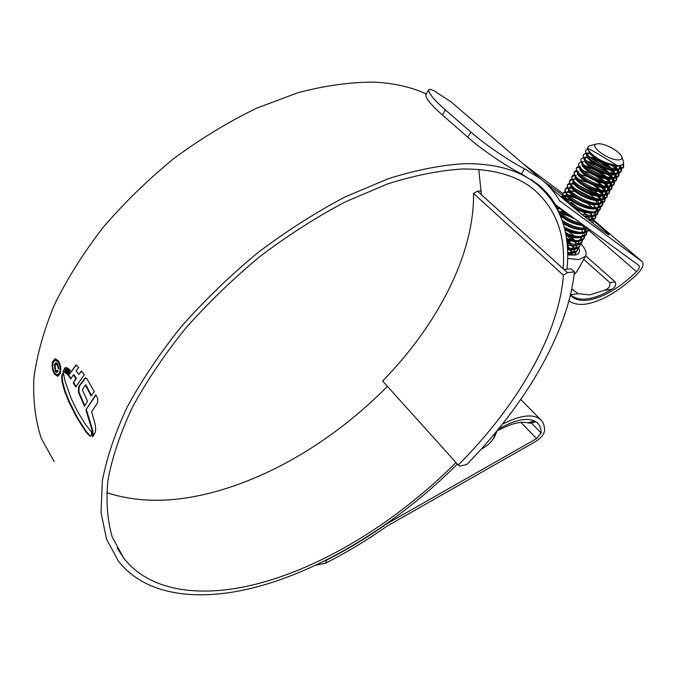 <?xml version="1.0" encoding="UTF-8"?>
<svg xmlns="http://www.w3.org/2000/svg" width="677" height="677" viewBox="0 0 677 677"><rect width="100%" height="100%" fill="white"/><g stroke="black" fill="none" stroke-linecap="round" stroke-linejoin="round"><path stroke-width="1.02" d="M481.355 193.918L480.585 193.952L477.505 191.159L481.279 191.007M480.585 193.952L567.487 272.662L563.399 275.2L473.561 193.461L477.505 191.159M563.399 275.2C558.872 335.31 516.356 406.775 458.253 465.04L382.607 381.016C437.147 325.282 474.365 254.594 473.561 193.461M458.253 465.04L460.047 466.131L466.859 464.422C524.802 405.235 567.622 333.702 574.451 271.883L567.487 272.662M564.017 269.514L570.99 268.761L574.451 271.883M618.541 159.907C621.224 159.806 622.324 158.816 621.824 156.937C620.724 151.995 605.526 143.431 598.451 143.736L596.759 143.922C588.127 145.437 608.513 160.508 618.541 159.907M596.64 143.956L589.938 145.733C587.272 146.494 587.01 148.39 589.151 151.42C596.166 158.892 605.526 163.606 617.246 165.569L619.396 165.56C622.73 165.205 624.05 163.749 623.356 161.194L623.17 160.669M623.525 162.861L623.661 166.914L619.133 168.937C607.303 170.392 581.78 154.737 586.011 150.091L587.839 148.957M622.992 164.096L623.373 167.295M623.204 167.735L618.533 170.029L616.07 170.029C606.397 169.572 590.903 161.498 586.544 155.49L585.427 151.174L586.011 150.091M620.166 165.467L621.588 168.455M621.706 169.216L621.258 171.247L616.73 173.295C604.899 174.793 579.444 159.137 583.701 154.441L585.343 153.34M618.888 165.586L620.733 168.708M620.987 169.538L620.978 171.628M620.809 172.06L616.129 174.387L613.531 174.387C603.876 173.879 588.677 165.95 584.285 159.941L583.125 155.524L583.701 154.441M586.324 153.146L588.305 153.095M614.496 165.924L616.908 168.954M617.991 170.062L619.21 172.787M619.328 173.549L618.863 175.571L614.335 177.636C602.496 179.177 577.126 163.512 581.399 158.773L583.015 157.673M592.206 154.923L592.824 155.092M610.908 164.393L615.689 168.852M616.662 170.062L618.372 173.05M618.617 173.871L618.592 175.944M618.414 176.375L613.734 178.72L610.992 178.72C598.747 176.663 589.092 171.882 582.025 164.376L580.824 159.848L581.399 158.773M591.156 158.325L600.33 162.015L608.928 167.414M611.162 169.267L614.953 173.337M615.681 174.412L616.849 177.112M616.95 177.856L616.485 179.87L611.94 181.961C600.11 183.543 574.815 167.879 579.114 163.089L580.697 161.981M588.618 158.909L590.505 159.374M594.55 160.728L604.806 165.983M609.232 169.182L613.438 173.236M614.377 174.421L616.019 177.374M616.256 178.186L616.205 180.243M616.036 180.666L611.348 183.035L608.471 183.035C596.352 180.987 586.79 176.24 579.783 168.793L578.539 164.164L579.114 163.089M588.55 162.505C595.024 164.359 601.151 167.498 606.931 171.916M609.038 173.701L611.196 175.868M611.568 176.291L612.668 177.687M613.379 178.745L614.488 181.411M614.589 182.147L614.107 184.144L609.571 186.268C597.74 187.884 572.514 172.22 576.829 167.38L578.395 166.271M586.18 163.149L587.907 163.555M591.605 164.739L603.139 170.646M606.423 173.033L611.196 177.602M612.101 178.77L613.684 181.673M613.904 182.477L613.844 184.516M613.675 184.939L608.978 187.334L605.957 187.326C593.974 185.295 584.505 180.581 577.557 173.194L576.262 168.455L576.829 167.38M583.109 166.102L583.642 166.187M585.977 166.677C592.654 168.531 598.967 171.763 604.908 176.384M606.914 178.119L608.784 180.006M609.139 180.404L610.4 182.011M611.077 183.061L612.143 185.693M612.236 186.42L611.746 188.409L607.201 190.55C595.371 192.217 570.229 176.545 574.561 171.653L576.102 170.545M583.76 167.371L585.343 167.727M588.762 168.768L601.396 175.25M604.4 177.492L605.026 178.017M605.907 178.779L608.962 181.944M609.833 183.095L611.348 185.955M611.559 186.759L611.483 188.773M611.314 189.196L606.609 191.616L603.444 191.608C591.596 189.577 582.228 184.906 575.332 177.577L574.003 172.72L574.561 171.653M583.439 170.849C590.31 172.677 596.784 176.003 602.885 180.827M604.781 182.502L606.38 184.127M606.719 184.508L608.132 186.319M608.784 187.351L609.808 189.949M609.892 190.677L609.402 192.649L604.849 194.815C593.018 196.525 567.944 180.844 572.302 175.918L573.817 174.801M582.296 171.763L582.804 171.882M603.757 183.137L606.727 186.268M607.565 187.394L609.029 190.22M609.232 191.016L609.139 193.021M608.97 193.427L604.256 195.873L600.948 195.865C589.235 193.842 579.961 189.205 573.123 181.952L571.743 176.976L572.302 175.918M577.481 174.454L578.158 174.624M602.852 187.055L605.873 190.609M606.507 191.625L607.489 194.197M607.557 194.917L607.057 196.88L602.496 199.063C590.674 200.807 565.676 185.134 570.059 180.158L571.54 179.041M578.962 175.766L579.867 175.944M600.812 186.742L604.502 190.567M605.314 191.676L606.719 194.468M606.905 195.255L606.795 197.235M606.626 197.65L601.912 200.121L598.46 200.096C586.874 198.09 577.701 193.487 570.923 186.302L569.492 181.208L570.059 180.158M574.671 178.643L576.364 178.779M578.429 179.143L588.228 182.748M601.269 191.963L603.622 194.874M604.231 195.881L605.17 198.42M605.238 199.131L604.73 201.086L600.16 203.286C588.338 205.08 563.416 189.399 567.817 184.372L569.281 183.264M576.592 179.947L577.811 180.184M598.705 191.075L602.276 194.849M603.063 195.941L604.409 198.7M604.595 199.47L604.468 201.441M604.299 201.848L599.585 204.344L595.98 204.319C584.53 202.313 575.45 197.752 568.739 190.635L567.258 185.43L567.817 184.372M572.48 182.832L573.978 182.951M584.158 186.057L596.75 193.977M598.392 195.518L601.379 199.123M601.963 200.113L602.86 202.626M602.919 203.328L602.403 205.275L597.842 207.5C586.011 209.328 561.165 193.647 565.583 188.578L567.021 187.461M571.16 183.882L575.069 184.254M578.014 184.99L593.957 193.199M596.234 195.061L600.067 199.106M600.821 200.189L602.115 202.905M602.285 203.675L602.149 205.63M601.988 206.036L597.258 208.55L593.501 208.524C582.195 206.519 573.216 202 566.564 194.951L565.033 189.628L565.456 188.824M570.051 187.013L571.126 187.055M600.617 207.517L600.093 209.447L595.523 211.689C583.701 213.56 558.923 197.879 563.366 192.767L564.779 191.65M568.942 188.062L572.911 188.426M575.442 189.044L592.036 197.591M594.178 199.393L597.85 203.354M598.578 204.412L598.866 204.877M599.094 205.3L599.83 207.094M599.991 207.856L599.847 209.794M599.678 210.2L594.948 212.739L591.038 212.705C579.876 210.708 570.99 206.223 564.398 199.25C562.595 196.999 562.071 195.179 562.807 193.808L563.366 192.767M577.989 193.605L586.629 198.065M594.144 204.082L594.677 204.699M597.452 208.524L598.273 210.979M598.324 211.681L597.791 213.593L593.221 215.87L581.425 214.05M566.903 192.209L570.347 192.513M592.121 203.692L595.65 207.568M596.352 208.618L597.554 211.266M597.706 212.019L597.546 213.949M597.376 214.347L592.646 216.911L583.794 215.971M563.34 195.551L566.59 195.348M568.688 195.611L579.656 199.487M580.722 200.037L584.979 202.55M595.21 212.705L595.997 215.134M596.039 215.819L595.506 217.732L590.919 220.025L588.956 220.118M563.746 196.415L567.258 196.499M594.127 212.798L594.524 213.509M595.43 216.166L595.261 218.079M595.091 218.476L590.166 221.074M563.789 199.436L564.584 199.478M593.763 219.949L592.358 222.818M565.202 200.629L565.71 200.705M591.918 216.97L593.027 219.56M593.162 220.296L592.976 222.2M571.659 206.028L572.302 206.29M588.195 217.258L590.259 220.084M590.75 221.007L591.08 221.811M587.255 228.141L586.358 228.284C578.801 228.589 570.703 225.906 562.071 220.245M588.101 228.75L581.255 229.249C574.824 228.293 568.629 225.898 562.68 222.064L562.722 222.09M588.998 229.401L584.09 232.389C578.293 232.795 571.642 231.009 564.136 227.032M557.103 208.753L560.421 208.753M588.677 229.165L588.448 230.375M588.288 230.755L583.532 233.404L578.835 233.337L564.525 228.572M559.346 211.952L566.615 213.873M586.993 232.228L586.434 234.098L581.839 236.468C577.354 236.925 571.913 235.748 565.498 232.947M560.632 213.213L569.738 216.488M581.873 224.916L584.725 228.386M585.317 229.359L586.299 231.864M586.409 232.575L586.197 234.437M586.037 234.817L581.272 237.492L576.415 237.407L565.76 234.335M560.734 216.665L565.667 218.4M572.801 222.098L574.375 223.122M584.116 233.32L584.742 235.621M584.75 236.29L584.192 238.143L579.588 240.538C576.085 240.961 571.701 240.225 566.421 238.338M584.183 236.637L583.955 238.482M583.794 238.863L579.03 241.554L574.003 241.461L566.598 239.624M571.363 226.575L574.088 228.487M582.525 240.327L581.958 242.18L577.354 244.592L567.03 243.356M577.709 233.193L578.209 233.726M580.951 237.525L581.865 239.971M581.958 240.682L581.729 242.51M581.568 242.882L576.796 245.599L571.6 245.497L567.148 244.566M569.806 230.967L572.192 232.693M580.299 244.355L579.732 246.191L575.128 248.62L567.402 248.078M568.519 231.475L574.248 235.909M575.636 237.297L576.102 237.805M579.343 246.893L574.57 249.627L567.47 249.221M569.035 235.918L570.279 236.874M575.145 241.587L576.119 242.874M578.09 248.357L577.523 250.185L572.903 252.639L567.588 252.546M566.903 235.799L572.251 240.047M573.588 241.401L574.003 241.875M577.54 248.713L577.295 250.515M577.134 250.888L572.353 253.647L567.605 253.621M568.367 241.029L571.295 243.669M575.89 252.343L575.543 253.748M566.801 241.207L570.254 244.16M571.913 245.92L573.969 248.73M575.348 252.699L575.196 254.171M567.25 245.836L569.018 247.494M567.36 247.401L568.257 248.256M569.822 249.948L571.837 252.749M569.475 254.527L569.882 255.153M583.972 157.47L585.774 157.386M581.636 161.769L583.532 161.676M576.567 168.074L578.733 167.126M580.223 167.007L580.705 167.007M574.299 172.347L576.415 171.383M577.972 171.247L578.446 171.256M572.031 176.604L574.121 175.631M575.738 175.478L576.195 175.478M569.78 180.835L571.828 179.854M573.394 179.693L573.952 179.684M567.546 185.058L569.552 184.068M565.312 189.255L567.284 188.257M563.086 193.444L565.024 192.437M561.157 196.931L562.553 195.814M561.241 197.278L562.782 196.592M568.511 214.601L562.452 210.217M580.841 223.512C570.347 220.567 562.655 216.073 557.755 210.014M556.638 207.881L556.477 205.893M559.557 213.847C565.092 219.543 572.446 223.224 581.611 224.882L582.973 225.052C573.774 223.3 565.947 219.509 559.49 213.695M556.672 207.932L558.872 207.636M616.62 165.518L616.138 165.493C605.145 163.69 596.564 159.51 590.395 152.96L590.166 152.63M620.115 165.476L619.844 168.04L618.939 168.954M614.691 169.902L613.616 169.859C602.733 168.065 594.228 163.91 588.11 157.403L587.763 156.903M590.606 153.222L586.984 154.195L590.209 152.672M615.021 165.323L617.458 168.971M617.796 170.071L617.458 172.373L616.502 173.312M612.152 174.251L611.103 174.209C600.33 172.423 591.91 168.294 585.842 161.837L585.495 161.354M584.649 158.553L587.221 157.03M589.684 157.089C597.055 158.393 604.206 162.04 611.153 168.031M612.651 169.58L615.122 173.337M615.435 174.421L615.071 176.68L614.081 177.662M609.63 178.584L608.598 178.533C597.935 176.756 589.599 172.66 583.574 166.246L583.244 165.78M582.364 162.962L582.567 162.455L582.33 162.912M584.869 161.346L585.444 161.295M587.213 161.363C594.702 162.607 601.963 166.314 608.995 172.466M610.426 173.989L612.787 177.687M613.083 178.762L612.702 180.971L611.661 181.986M607.117 182.892L606.101 182.841C595.557 181.072 587.298 177.002 581.323 170.638L581.001 170.198M580.062 167.304L580.282 166.754M582.542 165.628L583.058 165.586M584.767 165.62L590.852 167.101M594.237 168.48L606.837 176.883M608.208 178.364L610.468 182.011M610.739 183.078L610.349 185.236L609.258 186.285M604.603 187.182L603.613 187.131C593.179 185.363 585.004 181.326 579.08 175.021L578.767 174.59M588.135 171.179L590.877 172.237M597.224 175.495L604.679 181.267M605.991 182.722L608.158 186.319M608.403 187.377L607.997 189.492L606.863 190.575M602.107 191.456L601.134 191.405C590.818 189.645 582.728 185.633 576.855 179.38L576.55 178.965M577.904 174.158L579.08 175.021M585.47 175.275L595.684 180.167M597.833 181.622L602.522 185.633M603.774 187.064L605.847 190.609M606.076 191.659L605.653 193.724L604.468 194.841M599.61 195.712L598.663 195.653C588.465 193.901 580.46 189.924 574.629 183.721L574.341 183.332M573.47 179.549L575.975 178.347M584.97 180.099L594 184.745M595.904 186.073L600.364 189.983M601.565 191.379L603.545 194.874M603.757 195.915L603.325 197.938L602.098 199.097M597.131 199.943L596.2 199.884C586.13 198.133 578.2 194.189 572.42 188.045L571.752 187.267M570.965 184.525L573.317 182.612M593.949 190.482L598.206 194.307M599.365 195.678L601.261 199.131M601.447 200.155L601.007 202.135L599.729 203.328M594.66 204.158L593.746 204.099C583.794 202.355 575.949 198.437 570.22 192.353L569.585 191.616M568.714 188.781L568.985 187.986L571.312 186.776M577.743 187.537L579.504 188.096M590.42 193.724L591.986 194.866M597.165 199.952L598.976 203.362M599.153 204.378L598.696 206.316L597.368 207.543M592.189 208.355L591.309 208.288C581.475 206.553 573.715 202.677 568.037 196.652L567.428 195.949M566.48 193.021L566.751 192.175L569.01 190.956M570.432 190.855L575.238 191.608M588.567 198.141L590.005 199.224M594.973 204.209L595.328 204.708M596.86 208.584L595.54 211.689M589.735 212.536L588.872 212.468C582.499 211.579 576.449 209.168 570.719 205.249M566.759 201.941L565.287 200.265M564.246 197.252L564.533 196.347L566.514 195.171M568.105 195.01L572.759 195.678M586.671 202.516L591.757 207.137M594.11 214.626L592.68 215.912M587.281 216.699L584.183 216.285M563.806 199.453L564.423 199.292M565.777 199.148L570.305 199.74M590.894 213.086L592.18 215.946M592.307 216.936L591.833 218.756L590.352 220.076M571.473 216.742L561.834 209.777M582.838 211.182L584.006 212.121M588.685 217.249L589.938 220.101M557.628 209.76L559.109 207.805M586.663 227.709L585.715 228.344M579.977 229.063L579.207 228.987C573.495 228.141 568.045 226.016 562.858 222.623M558.897 211.461L565.151 212.383M585.537 229.334L585.046 231.026M577.557 233.15L564.652 229.08M560.387 215.802L561.902 216.132M567.639 218.197L571.837 220.38M576.973 223.952L577.955 224.798M582.812 235.088L581.12 236.544M575.137 237.221L565.837 234.767M574.443 227.692L575.932 228.97M581.069 237.517L580.578 239.125L578.835 240.614M572.734 241.266L566.641 239.946M572.539 231.923L573.021 232.329M578.852 241.579L578.353 243.145L576.559 244.668M570.33 245.294L567.165 244.752M565.397 232.431L567.639 233.861M571.041 236.493L574.731 240.47M575.602 241.833L576.618 244.642M576.635 245.624L576.144 247.156L574.291 248.713M567.944 249.314L568.621 249.432M573.343 245.675L574.418 248.645M574.434 249.644L573.935 251.142L572.031 252.733M571.21 249.72L572.234 252.639M572.234 253.655L571.633 255.288M569.162 253.883L569.712 255.127M620.648 165.374C614.301 169.504 588.863 157.072 588.99 151.199M619.667 165.535L619.294 168.928M617.458 172.373L617.365 170.071C609.943 173.05 586.781 161.295 586.688 155.668M614.818 165.958L615.74 167.092M614.928 174.429C607.43 177.349 584.581 165.738 584.386 160.068M590.505 157.792C597.224 159.281 603.698 162.582 609.926 167.71M611.686 169.385L614.581 173.32M615.012 174.429L614.462 177.628M612.473 178.77C604.933 181.631 582.398 170.172 582.093 164.452M585.165 161.828L585.969 161.828M587.991 162.04C594.855 163.487 601.464 166.864 607.819 172.17M609.495 173.803L612.27 177.67M612.677 178.77L612.067 181.952M610.028 183.095C602.454 185.896 580.214 174.573 579.808 168.818M585.503 166.28C592.502 167.676 599.238 171.112 605.703 176.604M607.303 178.195L609.96 182.003M610.341 183.086L609.672 186.251M607.599 187.394C599.983 190.144 578.04 178.965 577.532 173.168M605.111 182.57L607.658 186.31M608.014 187.394L607.294 190.542M605.17 191.676C597.52 194.375 575.882 183.332 575.272 177.501M580.587 174.708C587.848 176.003 594.804 179.566 601.464 185.396M602.919 186.911L605.365 190.601M605.703 191.667L604.925 194.807M602.758 195.941C595.066 198.581 573.724 187.673 573.021 181.817M573.301 179.921L575.848 178.855M584.615 180.598L592.519 184.508L599.348 189.755M600.736 191.244L603.08 194.874M603.393 195.932L602.564 199.055M600.355 200.189C592.629 202.77 571.574 192.006 570.779 186.116M571.049 184.152L573.546 183.069M585.393 186.065L592.02 189.822M598.561 195.543L600.795 199.131M601.1 200.18L600.211 203.286M597.96 204.42C590.2 206.942 569.433 196.313 568.553 190.389M568.705 188.511L571.718 187.224M579.173 188.604L581.958 189.687M587.653 192.623L595.1 198.403M596.378 199.833L596.886 200.477M598.807 204.403L597.867 207.5M595.574 208.626C587.78 211.097 567.309 200.604 566.327 194.654M566.573 192.547L569.391 191.405M586.18 197.235L588.33 198.691M596.522 208.609L596.115 211.004M593.196 212.823C587.983 213.619 581.628 212.028 574.113 208.059M564.728 200.231L564.119 198.903M564.144 197.083L566.717 195.602M568.629 195.543L576.076 197.379M584.547 201.746L586.434 203.066M593.822 215.142L593.213 215.87M590.826 216.995L585.08 217.004M564.212 199.791L564.779 199.707M566.285 199.664L571.43 200.637M590.268 213.094L591.766 215.955M591.986 216.962L590.903 220.025M574.028 218.586C567.428 215.624 562.883 212.341 560.395 208.736M581.044 210.581L582.592 211.715M583.65 225.534C574.824 224.806 567.004 221.413 560.201 215.354M557.518 209.54L559.507 208.093M586.781 227.802L586.299 228.284M583.777 229.41C577.76 230.121 570.88 228.149 563.129 223.495M560.751 212.019L566.835 213.551M583.76 225.619L585.072 228.377M585.25 229.368L584.014 232.397M581.441 233.514C576.931 234.2 571.388 232.964 564.83 229.825M560.632 216.412L564.136 217.402M574.511 222.784L576.728 224.476M579.207 228.987L581.255 229.249L582.855 232.482M582.533 235.588L581.738 236.485M579.123 237.602C575.729 238.202 571.337 237.483 565.955 235.435M573.605 227.743L574.756 228.674M580.798 237.542L580.502 239.243M580.299 239.633L579.47 240.555M576.804 241.672L566.717 240.563M570.973 231.399L572.776 232.854M578.581 241.604L578.276 243.263M578.073 243.652L577.21 244.609M574.502 245.726L567.208 245.328M569.772 236.146L574.011 240.369M574.866 241.562L576.262 244.693M576.372 245.649L576.068 247.266M575.865 247.655L574.959 248.645M572.2 249.762L567.495 249.796M567.842 240.301L571.921 244.456L566.666 240.166M572.911 245.903L574.079 248.721M574.181 249.678L573.868 251.26M569.916 253.782L567.614 253.96M570.626 249.678L571.904 252.741M571.989 253.689L571.667 255.229M568.646 253.926L569.222 255.068M533.925 420.662L535.617 421.712M498.128 429.514L501.53 428.736C512.303 423.362 520.968 421.365 527.535 422.77L534.695 421.119M501.53 428.736L497.231 430.631M535.803 421.881L529.998 423.218L527.535 422.77M583.709 259.393L609.825 282.571L615.181 281.911C616.425 285 615.258 287.48 611.661 289.333C602.885 294.613 594.829 297.778 587.501 298.828C580.621 299.742 575.171 298.565 571.16 295.282L570.499 294.69L578.15 293.691L589.76 294.884L604.443 290.272C608.767 288.749 610.561 286.185 609.825 282.571M577.109 271.172L574.13 274.676M578.691 247.824C580.35 251.709 579.131 254.12 575.027 255.068L567.622 254.797M567.597 258.402L578.818 259.604L585.36 256.439C587.12 253.223 585.639 249.001 580.934 243.788M573.901 237.619L572.903 236.899M569.095 234.411L565.363 232.296M585.69 255.83L615.181 281.911M573.487 255.263L575.611 253.638L576.085 252.191M573.774 246.504L573.267 245.878M571.777 288.884L578.15 293.691M563.154 268.735C565.845 235.173 556.003 208.702 533.628 189.306C516.686 175.512 492.898 168.742 462.273 169.013C439.212 170.469 414.18 175.487 387.159 184.085L345.185 201.932C316.421 217.105 288.063 235.249 260.112 256.38C232.939 278.899 207.957 303.068 185.168 328.861C164.088 355.12 146.469 381.337 132.303 407.503C120.337 433.17 112.23 457.313 107.981 479.951C105.9 501.378 107.321 520.385 112.23 536.971L123.73 558.076C151.8 594.254 208.169 598.688 267.263 581.069C332.652 561.622 401.478 517.169 456.002 462.543M106.653 492.636C135.916 502.173 168.488 502.774 204.378 494.43C269.031 479.587 335.927 438.806 387.388 386.33M456.4 106.441L451.094 101.88L434.321 90.963C431.207 89.372 429.362 88.958 428.786 89.703C428.355 93.079 433.898 99.832 445.424 109.97L470.896 132.1C484.461 144.218 510.619 161.862 524.667 168.844L540.491 178.711C548.37 185.007 554.751 192.361 559.625 200.781L642.312 261.762C644.106 264.368 642.566 268.32 637.692 273.601C619.387 291.076 602.158 301.231 586.011 304.049C578.945 305.022 573.25 303.948 568.942 300.816M524.667 168.844L521.383 173.896L537.233 183.78C544.706 189.78 550.799 196.77 555.504 204.742L638.986 265.519C639.926 266.873 639.122 268.947 636.566 271.714C619.43 288.063 603.334 297.533 588.271 300.123C581.331 301.053 575.839 299.877 571.803 296.568L570.372 295.189M426.256 93.959C411.269 87.011 393.743 83.059 373.679 82.12C350.229 82.103 325.045 85.607 298.151 92.647L256.718 108.168C228.564 121.792 201.035 138.497 174.124 158.283C148.094 179.549 124.365 202.66 102.938 227.624C83.254 253.19 67.031 278.992 54.27 305.039C43.675 330.748 36.863 355.23 33.85 378.477C32.945 400.666 35.441 420.645 41.322 438.434L54.135 461.536M566.971 269.192C570.719 233.243 560.7 204.936 536.903 184.279C519.741 170.376 495.716 163.487 464.82 163.639C441.319 165.027 415.771 170.062 388.183 178.753L345.287 196.88C315.871 212.307 286.853 230.806 258.242 252.369C230.408 275.37 204.818 300.063 181.461 326.441C159.865 353.292 141.806 380.11 127.284 406.877C115.014 433.136 106.695 457.838 102.329 480.992L101.025 512.531L106.594 539.307L118.28 560.894C147.095 598.206 205.097 602.606 265.672 584.429C332.17 564.516 401.952 519.437 457.373 464.067M85.564 424.648L91.378 431.782L91.64 434.693L90.811 436.225L89.694 435.912L85.979 432.053L76.704 417.421L68.995 402.248L64.653 391.441L62.123 382.209L61.632 376.429L62.386 373.839L63.435 373.179L65.127 381.413L71.093 398.296L77.364 411.176L85.564 424.648M97.784 398.948L95.804 394.716L85.869 409.907L91.937 429.768L92.69 436.817L95.152 432.595L95.694 429.463L95.229 424.733L91.666 411.734L97.598 402.688L97.784 398.948M94.306 391.695L86.961 378.841L85.285 377.876L78.608 386.592L78.371 392.135L84.481 406.369L87.494 401.249L82.315 389.783L85.429 385.052L90.997 395.927L94.306 391.695M70.332 370.497L69.469 369.515L66.786 373.865L67.708 374.855L70.332 370.497M68.639 368.948L67.802 368.043L65.026 372.621L65.965 373.315L68.639 368.948M62.902 371.995L64.374 372.181L66.828 367.789L65.034 367.78L62.902 371.995M84.261 374.77L81.485 370.911L78.71 374.364L76.112 370.801L78.786 367.442L76.069 364.988L68.385 375.583L70.814 378.993L73.319 374.863L75.832 378.519L73.243 382.767L75.714 387.032L84.261 374.77M52.484 361.899L55.142 358.768L58.408 360.824C60.634 364.649 61.269 368.796 60.304 373.264L57.816 376.327L54.592 374.237C52.324 370.446 51.621 366.333 52.484 361.899L53.043 361.831C52.171 366.24 52.874 370.353 55.15 374.161L54.592 374.237M498.653 428.871C517.042 418.809 529.947 416.804 537.369 422.846C539.899 425.249 541.151 428.626 541.135 432.975L536.616 438.62L386.305 524.1C366.866 537.766 346.971 549.758 326.627 560.082L325.679 563.129L315.423 565.278M497.146 430.716L494.43 437.207C490.91 442.47 486.915 446.219 482.456 448.462L481.254 449.13M523.177 163.834L561.995 192.962M562.469 195.128L543.639 181.343M549.614 187.182L581.958 214.482L602.192 230.383L608.919 234.936C609.613 234.927 604.519 230.231 593.644 220.846M587.441 215.582L580.815 210.048M577.405 207.238L571.21 202.169M568.832 200.24L564.043 196.389M502.41 424.2C520.52 415.043 533.239 413.503 540.551 419.596C543.301 422.194 544.655 425.858 544.613 430.58C543.919 434.431 541.041 438.019 535.989 441.328L386.863 526.232C366.934 540.246 346.539 552.55 325.679 563.129M495.462 432.747L493.643 438.451M323.843 561.216L326.627 560.082M445.424 109.97L442.386 115.005C430.894 104.825 425.384 98.03 425.858 94.628L428.786 89.703M442.386 115.005L467.748 137.186L470.896 132.1M521.383 173.896C507.31 166.94 481.178 149.27 467.748 137.186M481.364 194.654L478.791 169.487M55.412 358.751L53.043 361.831M55.15 374.161L57.604 376.2M55.294 360.062L58.654 361.73C60.566 364.996 61.108 368.542 60.295 372.367L57.587 375.066L59.728 372.443C60.549 368.627 59.999 365.081 58.087 361.806L55.294 360.062L53.043 362.72C52.29 366.494 52.891 370.014 54.837 373.272L57.587 375.066M60.295 372.367L59.728 372.443M95.99 395.097L85.869 409.907M92.783 435.218L93.35 435.116L92.504 429.675L86.436 409.813M92.504 429.675L91.937 429.768M85.573 377.868L79.175 386.508L78.938 392.051L84.828 405.718M85.429 385.052L85.996 384.968L91.37 395.419M78.938 392.051L78.371 392.135M79.175 386.508L78.608 386.592M62.386 373.839L62.944 373.763L62.191 376.353L62.69 382.124L65.212 391.357L64.653 391.441M89.694 435.912L90.261 435.819L86.546 431.951L77.271 417.328L69.562 402.163L65.212 391.357M67.962 374.423L67.353 373.789L69.782 369.837M67.353 373.789L66.786 373.865M66.177 372.951L65.584 372.545L68.115 368.364M65.584 372.545L65.026 372.621M65.872 367.594L65.034 367.78M63.063 371.952L65.601 367.704M64.51 371.91L63.215 371.927M78.71 374.364L81.722 371.224M76.357 364.996L68.385 375.583M68.952 375.498L71.102 378.502M73.243 382.767L76.399 378.443L73.886 374.787L73.319 374.863M76.399 378.443L75.832 378.519M73.801 382.683L76.027 386.491M54.329 364.717L55.878 362.576L57.579 363.693L58.687 369.067L57.257 364.878L56.089 364.091L54.981 365.69L55.565 370.505L56.572 371.199L57.418 370.234L58.078 371.199L56.868 372.553L55.345 371.538L54.329 364.717L54.888 364.641L55.903 371.461L55.345 371.538M56.089 364.091L57.816 364.81L58.806 368.347M56.166 362.576L54.888 364.641M58.586 368.034L58.027 368.11M57.816 364.81L57.257 364.878M611.661 289.333L604.443 290.272M588.609 230.18L636.566 271.714M520.96 422.414L536.616 438.62M531.343 422.905L541.135 432.975M642.312 261.762L593.754 220.169L642.253 261.72M554.116 203.54L555.504 204.742M549.301 184.973L548.675 186.175M551.518 186.632L550.714 188.164M58.654 361.73L58.087 361.806M84.862 378.418L84.286 378.502M62.191 376.353L61.632 376.429M62.69 382.124L62.123 382.209M69.562 402.163L68.995 402.248M74.267 411.751L73.7 411.844M77.271 417.328L76.704 417.421M86.546 431.951L85.979 432.053M75.875 365.385L75.308 365.462M621.824 156.937L623.356 161.194M623.661 166.914L623.06 167.998M621.258 171.247L620.657 172.33M618.863 175.571L618.27 176.646M616.485 179.87L615.884 180.937M614.107 184.144L613.523 185.219M611.746 188.409L611.162 189.475M609.402 192.649L608.809 193.707M607.057 196.88L606.474 197.929M604.73 201.086L604.146 202.135M602.403 205.275L601.828 206.316M600.093 209.447L599.517 210.479M597.791 213.593L597.224 214.634M595.506 217.732L594.931 218.764M593.221 221.844L592.654 222.877M588.685 230.028L588.127 231.052M586.434 234.098L585.876 235.114M584.192 238.143L583.633 239.15M581.958 242.18L581.399 243.178M579.732 246.191L579.182 247.19M577.523 250.185L576.965 251.184M619.844 168.04L619.548 168.581M615.071 176.68L614.775 177.213M612.702 180.971L612.406 181.504M610.349 185.236L610.053 185.769M607.997 189.492L607.701 190.017M605.653 193.724L605.365 194.257M603.325 197.938L603.038 198.463M601.007 202.135L600.719 202.66M564.533 196.347L564.254 196.872M591.833 218.756L591.546 219.263M557.924 208.761L557.653 209.278M613.32 171.289L614.834 173.177M610.908 175.47L612.414 177.332M608.505 179.625L610.002 181.47M606.11 183.763L607.599 185.583M578.733 174.548L578.09 174.505M603.723 187.884L605.204 189.678M601.345 191.98L602.818 193.757M598.976 196.068L600.44 197.811M569.095 195.577L568.612 195.535M566.987 199.715L566.26 199.639M590.361 213.094L591.013 213.856M573.495 239.734L574.079 240.377M616.07 170.029L613.616 169.859M587.247 156.336L588.11 157.403M613.531 174.387L611.103 174.209M584.996 160.813L585.842 161.837M610.992 178.72L608.598 178.533M582.762 165.264L583.574 166.246M608.251 183.01L606.101 182.841M580.536 169.699L581.323 170.638M605.72 187.309L603.613 187.131M603.19 191.583L601.134 191.405M576.119 178.516L576.855 179.38M600.677 195.839L598.663 195.653M573.935 182.9L574.629 183.721M598.163 200.07L596.2 199.884M595.667 204.285L593.746 204.099M593.17 208.482L591.309 208.288M591.038 212.705L588.872 212.468M588.584 216.868L586.443 216.623M578.835 233.337L576.812 233.074M576.415 237.407L574.426 237.136M574.003 241.461L572.048 241.19M571.6 245.497L569.67 245.218M616.138 165.493L617.246 165.569C573.114 138.294 590.699 151.496 590.395 152.96M589.151 151.42C589.853 153.645 593.374 156.395 599.704 159.679M535.211 421.289L535.761 421.847M585.36 256.439L576.77 271.782M571.921 289.028L573.859 290.797M117.214 548.048L123.73 558.076M531.572 179.667L536.903 184.279M570.88 295.722L571.803 296.568M520.799 399.447L540.551 419.596M554.514 204.183L556.274 205.715M451.094 101.88L540.491 178.711M57.13 371.123L56.572 371.199"/></g></svg>

